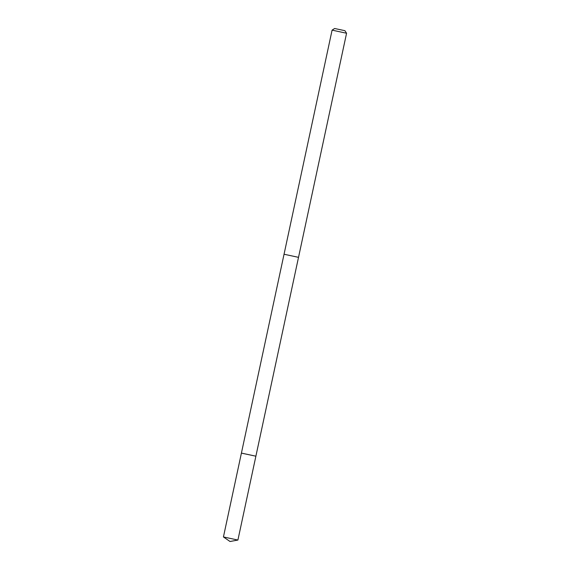 <?xml version="1.0" encoding="UTF-8"?>
<svg xmlns="http://www.w3.org/2000/svg" width="570" height="570" viewBox="0 0 570 570"><rect width="100%" height="100%" fill="white"/><g stroke="black" fill="none" stroke-linecap="round" stroke-linejoin="round"><path stroke-width="0.85" d="M241.837 453.214L255.887 456.192L241.416 453.093L223.433 536.947L237.911 540.054L255.887 456.192L241.837 453.214M284.045 254.241L298.523 257.341L346.567 33.245L332.089 30.139L241.416 453.093M344.622 30.623L334.626 28.5L344.622 30.623M223.44 536.954L230.031 541.5L237.911 540.054M298.516 257.348L255.887 456.192M334.626 28.5L332.089 30.139M344.921 30.709L346.567 33.245"/></g></svg>
